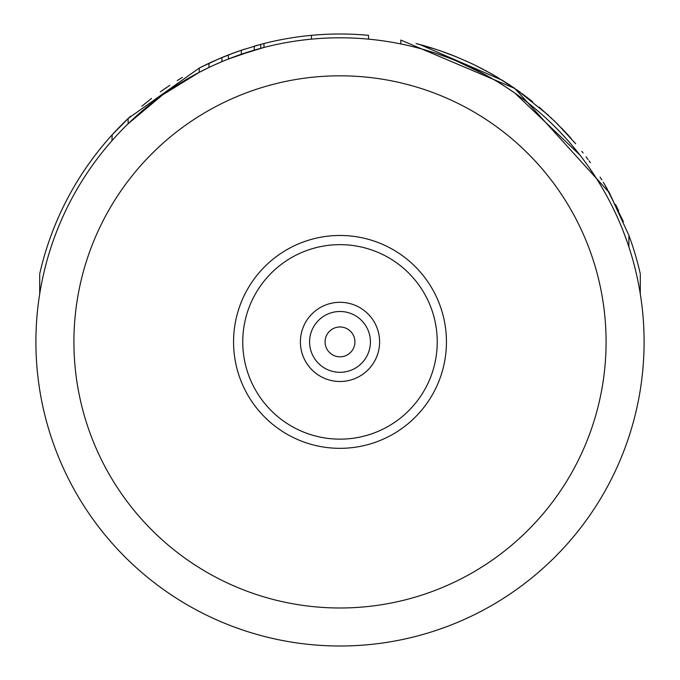 <?xml version="1.0" encoding="UTF-8"?>
<svg xmlns="http://www.w3.org/2000/svg" width="680" height="680" viewBox="0 0 680 680"><rect width="100%" height="100%" fill="white"/><g stroke="black" fill="none" stroke-linecap="round" stroke-linejoin="round"><path stroke-width="1.02" d="M137.419 115.107L143.718 109.633M147.424 106.547L160.064 96.747M162.452 95.013L128.103 123.785L134.589 117.657M236.742 51.833L242.709 49.776M111.928 140.76L112.192 134.768M124.304 122.17L130.407 116.348M177.25 80.529L182.325 77.435M238.017 55.411L263.976 47.456L263.976 43.537A307.904 307.904 0 0 1 311.491 35.326L311.491 39.142M213.511 65.356L221.918 61.659L221.918 57.545L228.735 54.808M137.691 114.86L143.973 109.412M147.45 106.522L146.948 106.939M129.71 122.239L135.856 116.509M172.924 87.805L167.212 91.655M137.862 114.707L143.718 109.624M170.161 89.65L170.731 89.267M137.7 114.852L139.332 113.407M250.384 51.306L251.039 51.102M231.821 57.698L228.709 58.897M205.011 69.403L208.981 67.473L208.981 63.266L221.918 57.545A307.904 307.904 0 0 1 228.386 54.944L228.412 54.927M258.578 48.901L260.738 48.314L260.738 44.379L263.976 43.537M217.821 63.427L221.918 61.659M134.572 117.682L143.021 110.219M146.99 106.904L147.509 106.479M241.332 54.255L241.332 50.235L228.386 54.944L228.386 59.024L254.269 50.133L254.269 46.172L260.738 44.379L241.4 50.218M162.894 94.698L199.274 72.326L208.93 67.498M418.192 48.025L419.262 48.314M507.042 87.788L514.854 93.1L579.887 154.998L572.254 145.605M588.03 165.954L590.427 169.388M604.333 191.547L605.387 193.418M614.584 211.216L616.582 215.483L614.584 211.216M622.413 229.109L621.835 227.69M627.606 243.117L627.453 242.675M626.909 241.111L622.846 230.205L626.909 241.111M617.423 217.353L616.633 215.602L617.423 217.353M589.101 167.475L595.162 176.469L589.067 167.416M589.024 167.365L588.565 166.71M567.12 139.68L564 136.23M575.679 149.719L576.342 150.543M628.108 244.588L628.889 246.942M628.856 246.831L628.575 245.973M628.125 244.638L627.623 243.151M588.99 167.322L588.676 166.863M578.255 152.932L573.197 146.727M354.918 341.904A14.918 14.918 0 0 0 340 326.978A14.918 14.918 0 0 0 325.082 341.904A14.918 14.918 0 0 0 340 356.822A14.918 14.918 0 0 0 354.918 341.904M370.413 341.904A30.413 30.413 0 0 0 340 311.491A30.413 30.413 0 0 0 309.587 341.904A30.413 30.413 0 0 0 340 372.308A30.413 30.413 0 0 0 370.413 341.904A30.413 30.413 0 0 1 340 372.308A30.413 30.413 0 0 1 309.587 341.904A30.413 30.413 0 0 1 340 311.491A30.413 30.413 0 0 1 370.413 341.904M233.563 341.904A106.437 106.437 0 0 0 340 448.333A106.437 106.437 0 0 0 446.437 341.904A106.437 106.437 0 0 0 340 235.467A106.437 106.437 0 0 0 233.563 341.904M35.904 341.904A304.096 304.096 0 0 0 340 646A304.096 304.096 0 0 0 644.096 341.904A304.096 304.096 0 0 0 340 37.799A304.096 304.096 0 0 0 35.904 341.904A304.096 304.096 0 0 0 340 646A304.096 304.096 0 0 0 644.096 341.904A304.096 304.096 0 0 0 340 37.799A304.096 304.096 0 0 0 35.904 341.904M218.909 58.811L235.033 52.445M201.424 66.946L220.456 58.148M202.512 70.66L203.158 70.329M199.274 72.326L199.274 68.042L214.855 60.579M39.703 293.973L39.703 273.904A307.904 307.904 0 0 1 128.103 118.516L128.103 123.785L137.836 114.724M234.243 56.78L234.863 56.559M129.438 117.249L111.97 135.006M232.959 53.21L240.975 50.362M205.505 64.931L213.35 61.251M180.608 78.472A307.904 307.904 0 0 1 181.109 78.166M151.98 102.892L158.533 97.877M161.066 91.332L166.481 87.55M144.457 104.066L145.469 103.233M218.688 58.905L233.92 52.853M141.907 106.191L151.504 98.439M160.335 91.851L169.804 85.314M218.017 63.342L218.688 63.044M137.81 114.758L140.242 112.608M237.422 55.624L238.094 55.386M244.562 49.164L240.516 50.515M128.103 118.516L199.274 68.042L208.981 63.266M416.067 43.545L435.94 49.325M440.377 50.822L456.79 57.009M465.06 60.546L475.609 65.475M484.95 70.252L496.579 76.789M501.798 79.934L514.845 88.459M553.953 120.479L567.86 134.819M557.09 123.556L575.679 143.76M496.791 76.908L519.545 91.766M416.024 43.537L431.502 47.906M439.39 50.481L454.07 55.913M454.129 55.93L469.353 62.492M475.252 65.297L491.954 74.111M471.623 63.546L477.581 66.445M479.289 67.303L490.433 73.253M467.789 61.77L468.877 62.271M443.029 51.748L451.613 54.944M428.961 47.133L440.946 51.017M420.623 44.744L427.541 46.708M417.154 43.826L418.719 44.234M532.491 101.584L522.027 93.568M640.296 293.973L640.296 273.904A307.904 307.904 0 0 0 628.898 235.399L609.306 192.644L514.854 88.468L400.817 40.069L400.817 43.945M615.51 204.433A307.904 307.904 0 0 1 618.579 210.766M368.509 39.142L368.509 35.326A307.904 307.904 0 0 0 311.491 35.326M601.077 178.679L601.868 179.945M605.446 185.886L623.433 221.612M517.157 90.075L548.241 115.098M551.055 117.717L551.633 118.26M561.263 127.789L565.275 132.005M565.301 132.031L565.845 132.625M603.245 182.206L604.35 184.033L603.245 182.206M605.038 185.19L607.189 188.895L605.038 185.19M608.43 191.071L608.77 191.692M608.787 191.718L628.898 235.399L628.898 246.942M609.306 192.644L608.464 191.139M607.418 189.295L604.375 184.076M601.256 178.968L600.083 177.097L601.256 178.968M590.325 162.631L589.024 160.82L590.325 162.631M588.09 159.536L586.109 156.876M583.108 152.949L581.833 151.326M575.645 143.726L574.167 141.976M571.285 138.644L569.067 136.161M564.043 130.696L562.59 129.166M450.177 54.392L447.431 53.346M445.221 52.538L434.384 48.824M433.143 48.424L429.615 47.328M428.383 46.962L426.929 46.529M425.059 45.985L420.163 44.617M419.824 44.532L502.316 80.257M506.838 83.121L507.526 83.564M512.082 86.581L514.854 88.468M506.685 87.558L499.851 83.206M485.316 74.775L456.492 60.996M454.537 60.197L454.096 60.018M452.276 59.288L450.05 58.412M446.981 57.239L435.948 53.337M424.056 49.648L419.824 48.467M607.317 196.919L607.554 197.37L607.317 196.919M539.283 107.194L556.265 122.74M609.527 193.043L609.076 192.236M607.444 189.338L606.611 187.875M570.596 137.87L568.072 135.056M606.483 187.655L605.234 185.521M490.314 73.185L495.133 75.939M505.512 82.272L510.603 85.587M516.375 89.522L520.565 92.505M379.601 341.904A39.602 39.602 0 0 0 340 302.302A39.602 39.602 0 0 0 300.399 341.904A39.602 39.602 0 0 0 340 381.497A39.602 39.602 0 0 0 379.601 341.904M437.24 341.904A97.24 97.24 0 0 1 340 439.144A97.24 97.24 0 0 1 242.76 341.904A97.24 97.24 0 0 1 340 244.655A97.24 97.24 0 0 1 437.24 341.904M73.916 341.904A266.084 266.084 0 0 0 340 607.988A266.084 266.084 0 0 0 606.084 341.904A266.084 266.084 0 0 0 340 75.811A266.084 266.084 0 0 0 73.916 341.904"/></g></svg>
